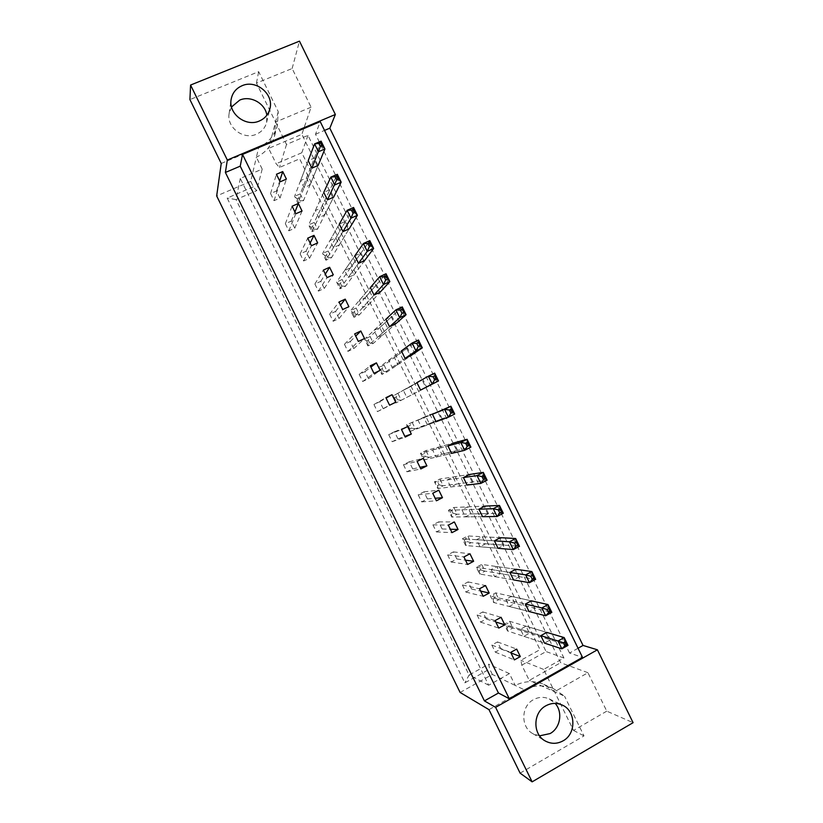 <?xml version="1.0" encoding="UTF-8"?>
<svg xmlns="http://www.w3.org/2000/svg" width="823" height="823" viewBox="0 0 823 823"><rect width="100%" height="100%" fill="white"/><g stroke="black" fill="none" stroke-linecap="round" stroke-linejoin="round"><path stroke-width="0.62" stroke-dasharray="4.12 3.09" d="M231.53 106.969L229.123 113.523C226.438 127.39 243.536 140.291 256.447 134.211C261.745 131.845 265.14 127.915 266.621 122.421L266.868 115.21M539.59 735.855L532.903 733.684C520.506 727.254 520.908 706.124 533.489 699.663C538.674 696.886 543.9 696.628 549.188 698.902L555.155 703.398M309.962 185.082L318.089 165.474L314.417 157.985L308.214 160.65L294.603 196.327L297.916 203.075L311.886 168.149L304.088 187.634L309.962 185.082L306.495 178.015L300.621 180.546L304.088 187.634M324.622 215.029L333.613 197.17L329.941 189.691L323.758 192.387L308.615 224.905L311.917 231.664L327.431 199.886L318.779 217.611L324.622 215.029L321.165 207.952L315.312 210.523L318.779 217.611M339.282 244.956L349.127 228.856L345.465 221.377L339.292 224.113L322.616 253.484L325.918 260.233L342.965 231.613L333.459 247.579L339.282 244.956L335.825 237.888L329.992 240.501L333.459 247.579M353.941 274.882L364.64 260.531L360.968 253.052L354.826 255.83L336.607 282.052L339.909 288.801L358.499 263.329L348.129 277.536L353.941 274.882L350.485 267.814L344.662 270.458L348.129 277.536M368.591 304.788L380.144 292.196L376.481 284.717L370.36 287.546L350.598 310.61L353.9 317.359L374.023 295.025L362.799 307.483L368.591 304.788L365.134 297.731L359.332 300.405L362.799 307.483M383.24 334.694L395.647 323.851L391.985 316.371L385.884 319.242L364.589 339.169L367.891 345.907L389.546 326.721L377.469 337.42L383.24 334.694L379.784 327.636L374.002 330.352L377.469 337.42M397.89 364.589L411.14 355.495L407.478 348.016L401.398 350.927L378.57 367.706L381.872 374.444L405.07 358.406L392.129 367.356L397.89 364.589L394.423 357.532L388.662 360.289L392.129 367.356M412.518 394.474L426.633 387.129L422.971 379.66L416.911 382.602L392.55 396.244L395.853 402.982L412.518 394.474L409.062 387.417L403.321 390.215L406.788 397.272M442.116 418.753L438.464 411.284L406.531 424.771L409.823 431.509L436.087 421.746L442.116 418.753L427.158 424.349L423.701 417.292L417.981 420.121L421.438 427.188L427.158 424.349M457.598 450.366L453.946 442.897L425.954 450.551L420.502 453.288L423.794 460.026L451.59 453.401L457.598 450.366L441.786 454.224L438.33 447.167L432.631 450.027L436.087 457.094L441.786 454.224M473.081 481.969L469.419 474.501L439.904 479.027L434.462 481.794L437.764 488.533L467.083 485.045L473.081 481.969L456.415 484.078L452.959 477.031L447.27 479.932L450.737 486.99L456.415 484.078M488.553 513.562L484.891 506.104L453.843 507.493L448.432 510.301L451.724 517.029L482.576 516.679L488.553 513.562L471.034 513.933L467.577 506.875L461.909 509.818L465.376 516.875L471.034 513.933M504.015 545.145L500.363 537.686L467.793 535.958L462.392 538.787L465.684 545.526L498.069 548.303L504.015 545.145L485.652 543.766L482.196 536.719L476.548 539.693L480.004 546.75L485.652 543.766M519.478 576.717L515.826 569.259L481.722 564.413L476.342 567.273L479.634 574.001L513.552 579.917L519.478 576.717L500.261 573.6L496.804 566.553L491.177 569.567L494.633 576.614L500.261 573.6M534.94 608.279L531.288 600.821L495.662 592.858L490.292 595.749L493.594 602.477L529.024 611.52L534.94 608.279L514.869 603.424L511.412 596.377L505.806 599.422L509.262 606.479L514.869 603.424M550.392 639.831L546.739 632.383L509.591 621.293L504.242 624.225L507.534 630.943L544.497 643.113L550.392 639.831L529.467 633.237L526.02 626.2L520.434 629.276L523.881 636.323L529.467 633.237M460.108 692.452L492.37 674.459L515.198 685.425C524.673 680.827 534.178 680.456 543.705 684.314L554.568 691.721L587.951 672.72L606.777 711.154L633.082 722.687M587.951 672.72L560.648 662.731L301.876 134.324L268.617 148.377L276.137 163.715L279.45 167.47L299.644 158.829L540.032 649.625L520.897 660.303L521.803 665.149L529.271 680.405L560.648 662.731M311.073 107.196L275.53 122.041L256.447 83.082L292.134 68.515L311.073 107.196L301.876 134.324M292.134 68.515L299.469 41.15M262.198 169.106L256.591 190.72L253.381 186.831L250.706 181.379L256.385 157.234C265.675 152.615 271.755 145.434 274.625 135.692L275.53 122.041L286.507 144.467L307.987 135.373L563.92 658.009L543.643 669.418L554.568 691.721L564.547 696.186L553.426 688.594C543.653 684.643 533.921 685.024 524.22 689.756L515.198 685.425L509.416 673.615L488.677 685.22L240.285 178.447L262.198 169.106L256.385 157.234L258.628 147.698C268.154 142.976 274.388 135.62 277.33 125.631L278.256 111.65L258.669 71.663L189.918 99.583M491.815 645.047L495.292 652.135L500.95 649.008L497.483 641.93L491.815 645.047L510.692 652.392M477.103 615.007L480.581 622.106L486.249 619.009L482.782 611.931L477.103 615.007L495.107 620.583M462.382 584.968L465.859 592.066L471.548 589.011L468.071 581.923L462.382 584.968L479.521 588.774M447.65 554.908L451.127 562.006L456.837 558.992L453.37 551.904L447.65 554.908L463.925 556.955M432.919 524.848L436.396 531.946L442.126 528.963L438.659 521.875L432.919 524.848L448.329 525.115M418.177 494.777L421.664 501.876L427.415 498.933L423.938 491.835L418.177 494.777L432.733 493.275M403.445 464.697L406.922 471.795L412.693 468.894L409.216 461.796L403.445 464.697L417.127 461.425M388.693 434.606L392.18 441.714L397.972 438.834L394.484 431.736L388.693 434.606L401.511 429.555M373.94 404.505L377.428 411.613L383.24 408.774L379.753 401.675L373.94 404.505L385.894 397.684M359.188 374.393L362.676 381.502L368.498 378.703L365.021 371.605L359.188 374.393L370.278 365.803M344.436 344.271L347.923 351.39L353.767 348.623L350.279 341.514L344.436 344.271L354.651 333.901M329.663 314.149L333.161 321.258L339.025 318.542L335.537 311.423L329.663 314.149L339.014 302M314.9 284.007L318.388 291.126L324.272 288.441L320.785 281.332L314.9 284.007L323.377 270.088M300.128 253.865L303.615 260.984L309.52 258.329L306.033 251.221L300.128 253.865L307.74 238.156M285.355 223.702L288.842 230.831L294.768 228.218L291.28 221.099L285.355 223.702L292.093 206.223M270.572 193.539L274.059 200.668L280.005 198.086L276.518 190.967L270.572 193.539L276.435 174.281M521.803 665.149L546.081 651.559L301.794 152.769L276.137 163.715M278.256 111.65L268.617 148.377M606.777 711.154L573.538 730.433L554.568 691.721L529.271 680.405M256.447 83.082L258.669 71.663M520.105 773.136L584.011 735.906L564.547 696.186M573.538 730.433L584.011 735.906M492.37 674.459L489.706 669.037L488.636 664.192L469.089 675.045L236.006 199.578L256.591 190.72M250.706 181.379L216.665 195.946M253.381 186.831L227.169 198.076L464.841 682.864L489.706 669.037M543.643 669.418L520.897 660.303M563.92 658.009L546.081 651.559M307.987 135.373L301.794 152.769M286.507 144.467L279.45 167.47M240.285 178.447L236.006 199.578L227.169 198.076M488.677 685.22L469.089 675.045L464.841 682.864M509.416 673.615L488.636 664.192M578.055 648.246L569.537 653.03L582.509 657.361M569.537 653.03L315.518 134.252L320.229 121.65M315.518 134.252L324.529 130.425M526.02 626.2L546.739 632.383M520.434 629.276L540.845 635.654L504.242 624.225L505.744 624.739L507.235 623.927L508.552 626.601L507.061 627.424L505.744 624.739M523.881 636.323L544.497 643.113M495.292 652.135L514.365 659.902M500.95 649.008L510.949 652.917M497.483 641.93L516.659 649.08M511.412 596.377L531.288 600.821M505.806 599.422L525.372 604.051L491.866 596.408L493.358 595.595L494.674 598.27L493.172 599.082L491.866 596.408M509.262 606.479L529.024 611.52M480.581 622.106L498.789 628.103M486.249 619.009L495.806 622.003M482.782 611.931L501.094 617.312M496.804 566.553L515.826 569.259M491.177 569.567L509.89 572.448L476.342 567.273L477.978 568.055L479.48 567.263L480.797 569.938L479.295 570.74L477.978 568.055M494.633 576.614L513.552 579.917M465.859 592.066L483.204 596.294M471.548 589.011L480.653 591.089M468.071 581.923L485.529 585.544M482.196 536.719L500.363 537.686M476.548 539.693L494.407 540.834L462.392 538.787L464.09 539.703L465.592 538.911L466.908 541.596L465.396 542.388L464.09 539.703M480.004 546.75L498.069 548.303M451.127 562.006L467.608 564.475M456.837 558.992L465.499 560.165M453.37 551.904L469.964 553.766M467.577 506.875L484.891 506.104M461.909 509.818L478.924 509.211L448.432 510.301L450.191 511.34L451.704 510.558L453.02 513.243L451.508 514.025L450.191 511.34M465.376 516.875L482.576 516.679M436.396 531.946L452.012 532.635M442.126 528.963L450.346 529.23M438.659 521.875L454.389 521.967M452.959 477.031L469.419 474.501M447.27 479.932L463.431 477.566L434.462 481.794L436.293 482.978L437.815 482.206L439.122 484.881L437.61 485.652L436.293 482.978M450.737 486.99L467.083 485.045M421.664 501.876L436.416 500.796M427.415 498.933L435.182 498.285M423.938 491.835L438.803 490.169M438.33 447.167L453.946 442.897M432.631 450.027L447.928 445.922L420.502 453.288L422.394 454.594L423.917 453.833L425.224 456.518L423.711 457.279L422.394 454.594M436.087 457.094L451.59 453.401M406.922 471.795L420.81 468.945M412.693 468.894L420.018 467.33M409.216 461.796L423.217 458.36M423.701 417.292L438.464 411.284M417.981 420.121L432.425 414.267L406.531 424.771L408.486 426.211L410.008 425.46L411.325 428.135L409.803 428.896L408.486 426.211M421.438 427.188L436.087 421.746M392.18 441.714L405.204 437.085M397.972 438.834L404.844 436.365M394.484 431.736L407.632 426.53M409.062 387.417L422.971 379.66M403.321 390.215L416.911 382.602M377.428 411.613L389.588 405.214M383.24 408.774L395.719 402.221M379.753 401.675L386.09 398.075M394.423 357.532L407.478 348.016M388.662 360.289L401.398 350.927M362.676 381.502L373.961 373.333M368.498 378.703L380.123 370.381M365.021 371.605L370.906 367.089M379.784 327.636L391.985 316.371M374.002 330.352L385.884 319.242M347.923 351.39L358.334 341.442M353.767 348.623L364.517 338.531M350.279 341.514L355.721 336.093M365.134 297.731L376.481 284.717M359.332 300.405L370.36 287.546M333.161 321.258L342.707 309.541M339.025 318.542L348.901 306.67M335.537 311.423L340.527 305.096M350.485 267.814L360.968 253.052M344.662 270.458L354.826 255.83M318.388 291.126L327.07 277.629M324.272 288.441L333.294 274.8M320.785 281.332L325.332 274.08M335.825 237.888L345.465 221.377M329.992 240.501L339.292 224.113M303.615 260.984L311.433 245.696M309.52 258.329L317.668 242.908M306.033 251.221L310.137 243.052M321.165 207.952L329.941 189.691M315.312 210.523L323.758 192.387M288.842 230.831L295.786 213.764M294.768 228.218L302.051 211.017M291.28 221.099L294.922 212.015M306.495 178.015L314.417 157.985M300.621 180.546L308.214 160.65M274.059 200.668L280.139 181.821M280.005 198.086L286.414 179.116M276.518 190.967L279.717 180.967M221.233 163.458L258.628 147.698M524.22 689.756L488.985 709.652M507.061 627.424L507.534 630.943L512.883 628.011L567.993 645.386M508.552 626.601L512.883 628.011L509.591 621.293L507.235 623.927M493.172 599.082L493.594 602.477L498.954 599.576L551.832 612.374M494.674 598.27L498.954 599.576L495.662 592.858L493.358 595.595M479.295 570.74L479.634 574.001L485.014 571.131L535.66 579.341M480.797 569.938L485.014 571.131L481.722 564.413L479.48 567.263M451.508 514.025L451.724 517.029L457.146 514.221L503.295 513.254M453.02 513.243L457.146 514.221L453.843 507.493L451.704 510.558M423.711 457.279L423.794 460.026L429.246 457.279L470.91 447.115M425.224 456.518L429.246 457.279L425.954 450.551L423.917 453.833M394.577 397.818L396.11 397.067L397.416 399.752L395.894 400.503L394.577 397.818L392.55 396.244L434.678 373.128M395.894 400.503L395.853 402.982L426.633 387.129M397.416 399.752L401.336 400.307L398.034 393.569L396.11 397.067M465.396 542.388L465.684 545.526L471.085 542.676L519.478 546.307M466.908 541.596L471.085 542.676L467.793 535.958L465.592 538.911M437.61 485.652L437.764 488.533L443.196 485.755L487.103 480.19M439.122 484.881L443.196 485.755L439.904 479.027L437.815 482.206M409.803 428.896L409.823 431.509L415.296 428.793L454.718 414.041M411.325 428.135L415.296 428.793L411.994 422.065L410.008 425.46M380.658 369.414L382.191 368.673L383.508 371.358L381.975 372.099L380.658 369.414L378.57 367.706L384.074 365.073L418.475 340.012M381.975 372.099L381.872 374.444L387.376 371.801L411.14 355.495M383.508 371.358L387.376 371.801L384.074 365.073L382.191 368.673M366.739 341L368.282 340.28L369.599 342.965L368.056 343.685L366.739 341L364.589 339.169L370.113 336.556L402.252 306.897M368.056 343.685L367.891 345.907L373.405 343.294L395.647 323.851M369.599 342.965L373.405 343.294L370.113 336.556L368.282 340.28M338.891 284.161L340.444 283.451L341.761 286.137L340.208 286.846L338.891 284.161L336.607 282.052L342.162 279.511L369.805 240.625M340.208 286.846L339.909 288.801L345.465 286.25L364.64 260.531M341.761 286.137L345.465 286.25L342.162 279.511L340.444 283.451M311.032 227.282L312.586 226.592L313.902 229.278L312.349 229.967L311.032 227.282L308.615 224.905L314.201 222.436L337.337 174.311M312.349 229.967L311.917 231.664L317.503 229.175L333.613 197.17M313.902 229.278L317.503 229.175L314.201 222.436L312.586 226.592M352.82 312.586L354.363 311.866L355.68 314.551L354.137 315.271L352.82 312.586L350.598 310.61L356.143 308.039L386.028 273.761M354.137 315.271L353.9 317.359L359.435 314.777L380.144 292.196M355.68 314.551L359.435 314.777L356.143 308.039L354.363 311.866M324.962 255.727L326.515 255.027L327.832 257.712L326.278 258.412L324.962 255.727L322.616 253.484L328.182 250.984L353.571 207.468M326.278 258.412L325.918 260.233L331.484 257.722L349.127 228.856M327.832 257.712L331.484 257.722L328.182 250.984L326.515 255.027M297.093 198.827L298.656 198.148L299.973 200.833L298.41 201.512L297.093 198.827L294.603 196.327L300.22 193.889L321.093 141.134M298.41 201.512L297.916 203.075L303.522 200.627L318.089 165.474M299.973 200.833L303.522 200.627L300.22 193.889L298.656 198.148M266.621 122.421L269.882 108.842M549.188 698.902L562.058 704.982M274.625 135.692L277.33 125.631M543.705 684.314L553.426 688.594M532.903 733.684L545.289 740.988M229.123 113.523L231.119 99.542"/><path stroke-width="1.23" d="M259.368 120.991C264.852 118.563 268.349 114.51 269.882 108.842C274.172 94.285 256.179 79.255 242.085 85.715C235.954 88.421 232.302 93.03 231.119 99.542C228.341 113.883 246.026 127.246 259.368 120.991M266.868 115.21C265.232 103.389 250.645 95.221 239.73 100.097L231.53 106.969M563.045 740.854C576.625 733.715 575.946 710.599 562.058 704.982C556.605 702.647 551.204 702.914 545.865 705.795C532.882 712.481 532.491 734.363 545.289 740.988C551.173 744.115 557.099 744.074 563.045 740.854M555.155 703.398C563.066 711.977 560.412 728.016 550.103 733.571L539.59 735.855M280.139 181.821L286.414 179.116L282.721 171.575L276.435 174.281L280.139 181.821M311.886 168.149L318.089 165.474L324.931 148.973L318.45 151.741L314.602 143.891L308.214 160.65L311.886 168.149L320.363 146.556L322.184 145.784L320.641 142.626L318.82 143.408L320.363 146.556M295.786 213.764L302.051 211.017L298.358 203.487L292.093 206.223L295.786 213.764M327.431 199.886L333.613 197.17L341.175 182.14L334.714 184.959L330.867 177.11L323.758 192.387L327.431 199.886L336.7 179.928L338.52 179.136L336.977 175.978L335.156 176.77L336.7 179.928M311.433 245.696L317.668 242.908L313.985 235.378L307.74 238.156L311.433 245.696M342.965 231.613L349.127 228.856L357.408 215.307L350.968 218.167L347.131 210.318L339.292 224.113L342.965 231.613L350.968 218.167L353.036 213.28L354.847 212.478L353.304 209.32L351.493 210.122L353.036 213.28M327.07 277.629L333.294 274.8L329.601 267.269L323.377 270.088L327.07 277.629M358.499 263.329L364.64 260.531L373.642 248.453L367.223 251.365L363.385 243.515L354.826 255.83L358.499 263.329L367.223 251.365L369.362 246.622L371.163 245.81L369.62 242.651L367.819 243.474L369.362 246.622M342.707 309.541L348.901 306.67L345.218 299.14L339.014 302L342.707 309.541M374.023 295.025L380.144 292.196L389.865 281.589L383.477 284.542L379.64 276.703L370.36 287.546L374.023 295.025L383.477 284.542L385.678 279.954L387.479 279.12L385.936 275.972L384.135 276.806L385.678 279.954M358.334 341.442L364.517 338.531L360.824 331L354.651 333.901L358.334 341.442M389.546 326.721L395.647 323.851L406.089 314.715L399.721 317.719L395.884 309.88L385.884 319.242L389.546 326.721L399.721 317.719L401.994 313.275L403.784 312.431L402.241 309.283L400.451 310.127L401.994 313.275M373.961 373.333L380.123 370.381L376.43 362.861L370.278 365.803L373.961 373.333M405.07 358.406L411.14 355.495L422.302 347.841L415.954 350.876L412.128 343.047L401.398 350.927L405.07 358.406L415.954 350.876L418.3 346.586L420.09 345.732L418.547 342.584L416.767 343.438L418.3 346.586M389.588 405.214L395.719 402.221L392.036 394.701L385.894 397.684L389.588 405.214M420.584 390.081L438.515 380.946L432.188 384.022L428.361 376.193L416.911 382.602L420.584 390.081L432.188 384.022L434.606 379.876L436.385 379.012L434.853 375.864L433.073 376.739L434.606 379.876M405.204 437.085L411.315 434.05L407.632 426.53L401.511 429.555L405.204 437.085M449.368 410.019L450.911 413.167L452.681 412.292L451.138 409.144L449.368 410.019L444.585 409.34L450.891 406.223L432.425 414.267L436.087 421.746L448.422 417.168L444.585 409.34L432.425 414.267M420.81 468.945L426.9 465.869L423.217 458.36L417.127 461.425L420.81 468.945M465.664 443.299L467.207 446.447L468.966 445.552L467.433 442.404L465.664 443.299L460.808 442.465L467.083 439.307L453.946 442.897L447.928 445.922L451.59 453.401L464.645 450.294L460.808 442.465L447.928 445.922M436.416 500.796L442.486 497.678L438.803 490.169L432.733 493.275L436.416 500.796M481.949 476.568L483.492 479.706L485.251 478.801L483.708 475.663L481.949 476.568L477.031 475.591L483.286 472.381L469.419 474.501L463.431 477.566L467.083 485.045L480.858 483.41L477.031 475.591L463.431 477.566M452.012 532.635L458.061 529.477L454.389 521.967L448.329 525.115L452.012 532.635M498.234 509.818L499.777 512.955L501.526 512.04L499.983 508.902L498.234 509.818L493.244 508.696L499.468 505.445L484.891 506.104L478.924 509.211L482.576 516.679L497.071 516.515L493.244 508.696L478.924 509.211M467.608 564.475L473.637 561.276L469.964 553.766L463.925 556.955L467.608 564.475M514.509 543.057L516.052 546.205L517.79 545.268L516.258 542.131L514.509 543.057L509.447 541.791L515.661 538.499L500.363 537.686L494.407 540.834L498.069 548.303L513.274 549.61L509.447 541.791L494.407 540.834M483.204 596.294L489.212 593.054L485.529 585.544L479.521 588.774L483.204 596.294M530.784 576.295L532.316 579.433L534.065 578.487L532.522 575.349L530.784 576.295L525.65 574.876L531.833 571.543L515.826 569.259L509.89 572.448L513.552 579.917L529.477 582.694L525.65 574.876L509.89 572.448M498.789 628.103L504.777 624.822L501.094 617.312L495.107 620.583L498.789 628.103M547.048 609.514L548.591 612.651L550.32 611.695L548.787 608.557L547.048 609.514L541.843 607.95L548.005 604.566L531.288 600.821L525.372 604.051L529.024 611.52L545.67 615.758L541.843 607.95L525.372 604.051M514.365 659.902L520.331 656.579L516.659 649.08L510.692 652.392L514.365 659.902M563.313 642.722L564.845 645.86L566.574 644.893L565.041 641.755L563.313 642.722L558.035 641.014L564.177 637.588L546.739 632.383L540.845 635.654L544.497 643.113L561.862 648.822L558.035 641.014L540.845 635.654M320.229 121.65L582.509 657.361L509.283 698.727L242.528 154.415L320.229 121.65M324.529 130.425L329.817 128.182L583.044 645.438L578.055 648.246M495.6 707.338L484.428 700.898L225.389 172.46L227.323 160.032L190.576 85.047L189.918 99.583L221.233 163.458L216.665 195.946L460.108 692.452L488.985 709.652L520.105 773.136L532.121 781.85L495.6 707.338L597.405 649.8L583.044 645.438M597.405 649.8L633.082 722.687L532.121 781.85M190.576 85.047L299.469 41.15L335.362 114.49L329.817 128.182M227.323 160.032L335.362 114.49M225.389 172.46L240.234 166.164L498.45 693.017L509.283 698.727M498.45 693.017L484.428 700.898M240.234 166.164L242.528 154.415M510.949 652.917L520.331 656.579M495.806 622.003L504.777 624.822M480.653 591.089L489.212 593.054M465.499 560.165L473.637 561.276M450.346 529.23L458.061 529.477M435.182 498.285L442.486 497.678M420.018 467.33L426.9 465.869M404.844 436.365L411.315 434.05M386.09 398.075L392.036 394.701M370.906 367.089L376.43 362.861M355.721 336.093L360.824 331M340.527 305.096L345.218 299.14M325.332 274.08L329.601 267.269M310.137 243.052L313.985 235.378M294.922 212.015L298.358 203.487M279.717 180.967L282.721 171.575M565.041 641.755L564.177 637.588L567.993 645.386L561.862 648.822L564.845 645.86M567.993 645.386L566.574 644.893M548.787 608.557L548.005 604.566L551.832 612.374L545.67 615.758L548.591 612.651M551.832 612.374L550.32 611.695M532.522 575.349L531.833 571.543L535.66 579.341L529.477 582.694L532.316 579.433M535.66 579.341L534.065 578.487M499.983 508.902L499.468 505.445L503.295 513.254L497.071 516.515L499.777 512.955M503.295 513.254L501.526 512.04M467.433 442.404L467.083 439.307L470.91 447.115L464.645 450.294L467.207 446.447M470.91 447.115L468.966 445.552M433.073 376.739L428.361 376.193L434.678 373.128L438.515 380.946L436.385 379.012M434.678 373.128L434.853 375.864M516.258 542.131L515.661 538.499L519.478 546.307L513.274 549.61L516.052 546.205M519.478 546.307L517.79 545.268M483.708 475.663L483.286 472.381L487.103 480.19L480.858 483.41L483.492 479.706M487.103 480.19L485.251 478.801M451.138 409.144L450.891 406.223L454.718 414.041L448.422 417.168L450.911 413.167M454.718 414.041L452.681 412.292M416.767 343.438L412.128 343.047L418.475 340.012L422.302 347.841L420.09 345.732M418.475 340.012L418.547 342.584M400.451 310.127L395.884 309.88L402.252 306.897L406.089 314.715L403.784 312.431M402.252 306.897L402.241 309.283M367.819 243.474L363.385 243.515L369.805 240.625L373.642 248.453L371.163 245.81M369.805 240.625L369.62 242.651M335.156 176.77L330.867 177.11L337.337 174.311L341.175 182.14L338.52 179.136M337.337 174.311L336.977 175.978M384.135 276.806L379.64 276.703L386.028 273.761L389.865 281.589L387.479 279.12M386.028 273.761L385.936 275.972M351.493 210.122L347.131 210.318L353.571 207.468L357.408 215.307L354.847 212.478M353.571 207.468L353.304 209.32M318.82 143.408L314.602 143.891L321.093 141.134L324.931 148.973L322.184 145.784M321.093 141.134L320.641 142.626"/></g></svg>
